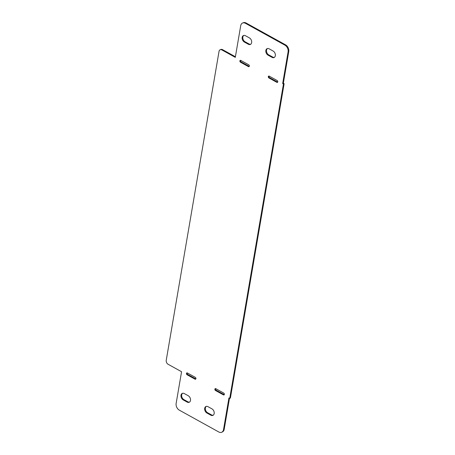 <?xml version="1.0" encoding="UTF-8"?>
<svg xmlns="http://www.w3.org/2000/svg" width="455" height="455" viewBox="0 0 455 455"><rect width="100%" height="100%" fill="white"/><g stroke="black" fill="none" stroke-linecap="round" stroke-linejoin="round"><path stroke-width="0.68" d="M182.614 393.274A3.674 2.611 -114.2 0 0 181.721 396.441A3.674 2.611 -114.2 0 0 183.9 399.609L187.847 401.793A3.674 2.611 -114.2 0 0 189.542 402.095M183.228 399.917A3.674 2.611 65.8 0 1 180.999 396.498A3.674 2.611 65.8 0 1 182.262 393.387A3.674 2.611 65.8 0 1 184.309 393.575L188.256 395.759A3.674 2.611 65.8 0 1 190.486 399.177A3.674 2.611 65.8 0 1 189.217 402.283A3.674 2.611 65.8 0 1 187.176 402.101L183.228 399.917L183.9 399.609M243.783 35.427A3.674 2.611 -114.2 0 0 242.885 38.601A3.674 2.611 -114.2 0 0 245.069 41.769L249.016 43.953A3.674 2.611 -114.2 0 0 250.711 44.254M249.425 37.913A3.674 2.611 65.8 0 1 251.649 41.337A3.674 2.611 65.8 0 1 250.386 44.442A3.674 2.611 65.8 0 1 248.339 44.254L244.392 42.07A3.674 2.611 65.8 0 1 242.168 38.652A3.674 2.611 65.8 0 1 243.431 35.547A3.674 2.611 65.8 0 1 245.478 35.729L249.425 37.913M240.632 60.35A1.052 0.745 -114.2 0 0 241.19 61.937L249.084 66.305A1.052 0.745 -114.2 0 0 249.277 66.379M248.72 64.792A1.052 0.745 65.8 0 1 249.357 65.77A1.052 0.745 65.8 0 1 248.993 66.657A1.052 0.745 65.8 0 1 248.407 66.606L240.513 62.238A1.052 0.745 65.8 0 1 239.876 61.26A1.052 0.745 65.8 0 1 240.24 60.373A1.052 0.745 65.8 0 1 240.826 60.424L248.72 64.792M187.21 372.895A1.052 0.745 -114.2 0 0 187.767 374.482L195.661 378.85A1.052 0.745 -114.2 0 0 195.849 378.924M187.09 374.784A1.052 0.745 65.8 0 1 186.453 373.805A1.052 0.745 65.8 0 1 186.817 372.918A1.052 0.745 65.8 0 1 187.397 372.969L195.292 377.337A1.052 0.745 65.8 0 1 195.929 378.315A1.052 0.745 65.8 0 1 195.57 379.203A1.052 0.745 65.8 0 1 194.985 379.151L187.09 374.784L187.767 374.482M215.63 388.621A1.052 0.745 -114.2 0 0 216.188 390.208L224.082 394.576A1.052 0.745 -114.2 0 0 224.269 394.65M215.511 390.509A1.052 0.745 65.8 0 1 214.874 389.531A1.052 0.745 65.8 0 1 215.238 388.644A1.052 0.745 65.8 0 1 215.824 388.695L223.718 393.063A1.052 0.745 65.8 0 1 224.355 394.041A1.052 0.745 65.8 0 1 223.991 394.929A1.052 0.745 65.8 0 1 223.405 394.877L215.511 390.509L216.188 390.208M267.466 48.537A3.674 2.611 -114.2 0 0 266.573 51.705A3.674 2.611 -114.2 0 0 268.751 54.873L272.699 57.057A3.674 2.611 -114.2 0 0 274.393 57.358M273.108 51.023A3.674 2.611 65.8 0 1 275.338 54.441A3.674 2.611 65.8 0 1 274.069 57.546A3.674 2.611 65.8 0 1 272.027 57.364L268.08 55.18A3.674 2.611 65.8 0 1 265.851 51.756A3.674 2.611 65.8 0 1 267.113 48.651A3.674 2.611 65.8 0 1 269.161 48.839L273.108 51.023M269.053 76.076A1.052 0.745 -114.2 0 0 269.61 77.663L277.505 82.031A1.052 0.745 -114.2 0 0 277.698 82.105M277.14 80.518A1.052 0.745 65.8 0 1 277.777 81.496A1.052 0.745 65.8 0 1 277.413 82.383A1.052 0.745 65.8 0 1 276.833 82.332L268.933 77.964A1.052 0.745 65.8 0 1 268.302 76.986A1.052 0.745 65.8 0 1 268.66 76.099A1.052 0.745 65.8 0 1 269.246 76.15L277.14 80.518M206.303 406.378A3.674 2.611 -114.2 0 0 205.404 409.546A3.674 2.611 -114.2 0 0 207.588 412.719L211.535 414.903A3.674 2.611 -114.2 0 0 213.23 415.199M211.945 408.863A3.674 2.611 65.8 0 1 214.168 412.281A3.674 2.611 65.8 0 1 212.906 415.387A3.674 2.611 65.8 0 1 210.858 415.205L206.911 413.021A3.674 2.611 65.8 0 1 204.687 409.602A3.674 2.611 65.8 0 1 205.95 406.497A3.674 2.611 65.8 0 1 207.992 406.679L211.945 408.863M235.406 56.75L222.552 49.64A3.151 2.235 -114.2 0 0 220.794 49.481L220.123 49.783A3.151 2.235 65.8 0 1 221.875 49.942L235.298 57.37L240.718 25.662A5.25 3.725 65.8 0 1 242.515 23.051A5.25 3.725 65.8 0 1 245.438 23.313L284.915 45.159A5.25 3.725 65.8 0 1 288.089 51.87L282.669 83.578L283.34 83.276L288.76 51.569A5.25 3.725 -114.2 0 0 285.586 44.852L246.115 23.012A5.25 3.725 -114.2 0 0 243.192 22.75L242.515 23.051M282.669 83.578L283.454 84.016L229.724 398.37L228.933 397.937L223.513 429.645A5.25 3.725 65.8 0 1 221.716 432.25A5.25 3.725 65.8 0 1 218.792 431.988L179.315 410.148A5.25 3.725 65.8 0 1 176.142 403.431L181.562 371.724L168.14 364.301A3.151 2.235 65.8 0 1 166.24 360.269L219.043 51.347A3.151 2.235 65.8 0 1 220.123 49.783M221.716 432.25L222.393 431.949A5.25 3.725 -114.2 0 0 224.19 429.338L229.502 398.25M229.724 398.37L230.395 398.068L284.13 83.709L283.34 83.276M283.454 84.016L284.13 83.709M187.847 401.793L187.176 402.101M249.016 43.953L248.339 44.254M245.069 41.769L244.392 42.07M249.084 66.305L248.407 66.606M241.19 61.937L240.513 62.238M195.661 378.85L194.985 379.151M224.082 394.576L223.405 394.877M272.699 57.057L272.027 57.364M268.751 54.873L268.08 55.18M277.505 82.031L276.833 82.332M269.61 77.663L268.933 77.964M211.535 414.903L210.858 415.205M207.588 412.719L206.911 413.021M221.875 49.942L222.552 49.64M223.513 429.645L224.19 429.338M288.089 51.87L288.76 51.569M284.915 45.159L285.586 44.852M245.438 23.313L246.115 23.012"/></g></svg>
